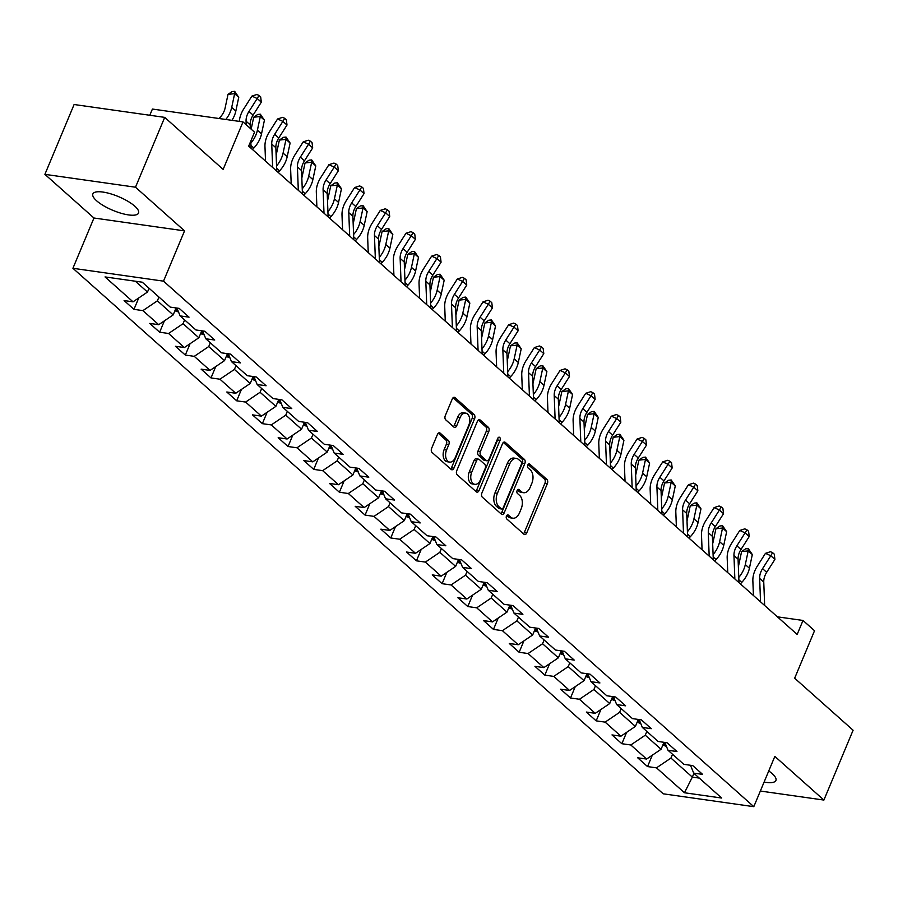 <?xml version="1.0" encoding="UTF-8"?>
<svg xmlns="http://www.w3.org/2000/svg" width="898" height="898" viewBox="0 0 898 898"><rect width="100%" height="100%" fill="white"/><g stroke="black" fill="none" stroke-linecap="round" stroke-linejoin="round"><path stroke-width="1.35" d="M506.461 516.047A2.178 1.369 98.1 0 0 506.798 518.965L523.961 534.254A3.109 1.953 98.1 0 0 524.668 534.591A3.109 1.953 98.1 0 0 526.722 532.952L547.365 483.595A3.109 1.953 98.1 0 0 546.893 479.42L529.73 464.131A2.178 1.369 98.1 0 0 529.236 463.896A2.178 1.369 98.1 0 0 527.799 465.052A2.178 1.369 98.1 0 0 528.125 467.97L530.348 469.957A9.968 6.241 98.1 0 1 531.841 483.326L530.123 487.446A9.968 6.241 98.1 0 1 523.556 492.71A9.968 6.241 98.1 0 1 521.289 491.61L519.066 489.635A2.178 1.369 98.1 0 0 518.573 489.399A2.178 1.369 98.1 0 0 517.125 490.544A2.178 1.369 98.1 0 0 517.461 493.473L519.684 495.449A9.968 6.241 98.1 0 1 521.177 508.829L519.459 512.938A9.968 6.241 98.1 0 1 512.893 518.202A9.968 6.241 98.1 0 1 510.614 517.113L508.403 515.126A2.178 1.369 98.1 0 0 507.898 514.891A2.178 1.369 98.1 0 0 506.461 516.047M96.614 200.782A24.751 7.409 -157.3 0 0 121.039 213.241A24.751 7.409 -157.3 0 0 138.55 213.039A24.751 7.409 -157.3 0 0 134.812 206.203A24.751 7.409 -157.3 0 0 110.387 193.732A24.751 7.409 -157.3 0 0 92.876 193.934A24.751 7.409 -157.3 0 0 96.614 200.782M764.108 782.046A24.751 7.409 -157.3 0 0 775.917 780.463A24.751 7.409 -157.3 0 0 772.179 773.627A24.751 7.409 -157.3 0 0 768.744 770.955M440.188 433.15A3.109 1.953 98.1 0 0 439.481 432.802A3.109 1.953 98.1 0 0 437.427 434.452L431.635 448.293A3.109 1.953 98.1 0 0 432.106 452.48L451.166 469.452A3.109 1.953 98.1 0 0 451.874 469.789A3.109 1.953 98.1 0 0 453.928 468.15L474.582 418.794A3.109 1.953 98.1 0 0 474.11 414.618L455.039 397.646A3.109 1.953 98.1 0 0 454.332 397.298A3.109 1.953 98.1 0 0 452.278 398.948L445.285 415.673A3.109 1.953 98.1 0 0 445.756 419.849L453.917 427.111A3.109 1.953 98.1 0 0 454.624 427.459A3.109 1.953 98.1 0 0 456.678 425.809L460.146 417.514A8.329 5.22 98.1 0 1 465.635 413.114A8.329 5.22 98.1 0 1 468.79 425.214L455.196 457.699A8.329 5.22 98.1 0 1 449.707 462.1A8.329 5.22 98.1 0 1 446.553 450.01L448.82 444.589A3.109 1.953 98.1 0 0 448.349 440.413L440.188 433.15L438.707 432.937M760.348 791.037L823.893 800.062L853.1 730.231L794.663 678.215L814.531 630.722L803.003 620.462L797.166 634.437L248.69 146.138L254.527 132.174L243.01 121.915L152.413 109.051L149.809 115.258M135.497 187.211L44.9 174.347L93.953 218.012L184.55 230.876L135.497 187.211L164.704 117.38L223.142 169.396L243.01 121.915M184.55 230.876L163.515 281.153L753.804 806.673L663.207 793.81L72.918 268.289L163.515 281.153M823.893 800.062L774.839 756.397L753.804 806.673M481.889 493.036A3.109 1.953 98.1 0 0 482.349 497.211L501.421 514.184A3.109 1.953 98.1 0 0 502.128 514.532A3.109 1.953 98.1 0 0 504.182 512.881L524.825 463.536A3.109 1.953 98.1 0 0 524.353 459.349L505.293 442.377A3.109 1.953 98.1 0 0 504.586 442.041A3.109 1.953 98.1 0 0 502.532 443.679L481.889 493.036M476.299 491.823L457.228 474.84A3.109 1.953 98.1 0 1 456.756 470.664L477.399 421.319A3.109 1.953 98.1 0 1 479.453 419.669A3.109 1.953 98.1 0 1 480.172 420.006L488.321 427.28A3.109 1.953 98.1 0 1 488.793 431.455L480.419 451.469A3.109 1.953 98.1 0 0 480.89 455.645L486.301 460.472A3.109 1.953 98.1 0 0 487.008 460.809A3.109 1.953 98.1 0 0 489.062 459.17L497.784 438.325A2.178 1.369 98.1 0 1 499.221 437.18A2.178 1.369 98.1 0 1 500.04 440.346L479.061 490.51A3.109 1.953 98.1 0 1 477.006 492.16A3.109 1.953 98.1 0 1 476.299 491.823M44.9 174.347L74.107 104.516L164.704 117.38M133.97 309.35L142.905 310.618L158.71 324.694L149.764 323.426L159.642 332.215L168.577 333.484L184.382 347.548L175.447 346.28L185.325 355.069L194.26 356.349L210.065 370.414L201.13 369.145L211.008 377.935L219.943 379.203L235.747 393.268L226.801 391.999L236.679 400.8L245.614 402.068L261.419 416.133L252.484 414.865L262.362 423.654L271.297 424.922L287.102 438.999L278.167 437.73L288.045 446.519L296.98 447.788L312.785 461.853L303.838 460.584L313.716 469.385L322.651 470.653L338.456 484.718L329.521 483.45L339.399 492.239L348.334 493.507L364.139 507.583L355.204 506.315L365.082 515.104L374.017 516.372L389.822 530.437L380.875 529.169L390.753 537.969L399.689 539.238L415.493 553.303L406.558 552.034L416.436 560.823L425.371 562.092L441.176 576.168L432.241 574.888L442.108 583.689L451.054 584.957L466.848 599.022L457.913 597.754L467.791 606.543L476.726 607.823L492.531 621.887L483.595 620.619L493.473 629.408L502.409 630.677L518.213 644.742L509.278 643.473L519.145 652.274L528.091 653.542L543.885 667.607L534.95 666.338L544.828 675.128L553.763 676.396L569.568 690.472L560.633 689.204L570.511 697.993L579.446 699.261L595.251 713.326L586.315 712.058L596.182 720.858L605.129 722.127L620.922 736.192L611.987 734.923L621.865 743.712L630.8 744.981L646.605 759.057L637.67 757.789L647.548 766.578L656.483 767.846L684.467 792.754L721.689 798.041L693.705 773.133L702.64 774.402L692.762 765.601L683.827 764.333L668.022 750.268L676.957 751.536L667.079 742.747L658.144 741.479L642.339 727.402L651.275 728.682L641.408 719.882L632.461 718.613L616.668 704.548L625.603 705.817L615.725 697.028L606.79 695.759L590.985 681.683L599.92 682.951L590.042 674.162L581.107 672.894L565.302 658.829L574.237 660.097L564.371 651.297L555.424 650.029L539.631 635.964L548.566 637.232L538.688 628.443L529.753 627.174L513.948 613.098L522.883 614.367L513.005 605.578L504.07 604.309L488.265 590.244L497.211 591.513L487.333 582.712L478.387 581.444L462.593 567.379L471.529 568.647L461.651 559.858L452.715 558.59L436.911 544.514L445.846 545.782L435.968 536.993L427.033 535.724L411.228 521.659L420.174 522.928L410.296 514.127L401.35 512.859L385.556 498.794L394.491 500.063L384.613 491.273L375.678 490.005L359.874 475.929L368.809 477.208L358.931 468.408L349.996 467.14L334.191 453.075L343.137 454.343L333.259 445.554L324.324 444.286L308.519 430.209L317.454 431.478L307.576 422.689L298.641 421.42L282.836 407.355L291.771 408.624L281.893 399.823L272.958 398.555L257.154 384.49L266.1 385.758L256.222 376.969L247.287 375.701L231.482 361.625L240.417 362.893L230.539 354.104L221.604 352.835L205.799 338.771L214.734 340.039L204.856 331.239L195.921 329.97L180.116 315.905L189.063 317.174L179.185 308.384L170.25 307.116L142.266 282.197L105.044 276.921L133.027 301.829L124.092 300.561L133.97 309.35L138.73 297.979M176.087 307.947L173.179 314.906L157.374 300.841L158.957 297.058M157.374 300.841L142.905 310.618M173.179 314.906L158.71 324.694M180.116 315.905L176.928 308.059M201.769 330.801L198.851 337.771L183.046 323.695L184.629 319.924M183.046 323.695L168.577 333.484M198.851 337.771L184.382 347.548M205.799 338.771L202.6 330.924M227.441 353.666L224.534 360.626L208.729 346.561L210.312 342.778M208.729 346.561L194.26 356.349M224.534 360.626L210.065 370.414M231.482 361.625L228.283 353.778M253.124 376.531L250.205 383.491L234.412 369.426L235.994 365.643M234.412 369.426L219.943 379.203M250.205 383.491L235.747 393.268M257.154 384.49L253.966 376.644M278.807 399.386L275.888 406.356L260.083 392.28L261.666 388.508M260.083 392.28L245.614 402.068M275.888 406.356L261.419 416.133M282.836 407.355L279.637 399.509M304.478 422.251L301.571 429.21L285.766 415.145L287.349 411.363M285.766 415.145L271.297 424.922M301.571 429.21L287.102 438.999M308.519 430.209L305.32 422.363M330.161 445.105L327.242 452.076L311.449 438.011L313.032 434.228M311.449 438.011L296.98 447.788M327.242 452.076L312.785 461.853M334.191 453.075L331.003 445.228M355.844 467.97L352.925 474.941L337.12 460.865L338.703 457.093M337.12 460.865L322.651 470.653M352.925 474.941L338.456 484.718M359.874 475.929L356.674 468.094M381.515 490.836L378.608 497.795L362.803 483.73L364.386 479.947M362.803 483.73L348.334 493.507M378.608 497.795L364.139 507.583M385.556 498.794L382.357 490.948M407.198 513.69L404.28 520.66L388.486 506.595L390.058 502.813M388.486 506.595L374.017 516.372M404.28 520.66L389.822 530.437M411.228 521.659L408.04 513.813M432.881 536.555L429.962 543.514L414.158 529.45L415.74 525.667M414.158 529.45L399.689 539.238M429.962 543.514L415.493 553.303M436.911 544.514L433.712 536.678M458.552 559.42L455.645 566.38L439.84 552.315L441.423 548.532M439.84 552.315L425.371 562.092M455.645 566.38L441.176 576.168M462.593 567.379L459.394 559.533M484.235 582.274L481.317 589.245L465.523 575.169L467.095 571.397M465.523 575.169L451.054 584.957M481.317 589.245L466.848 599.022M488.265 590.244L485.066 582.398M509.918 605.14L507 612.099L491.195 598.034L492.778 594.251M491.195 598.034L476.726 607.823M507 612.099L492.531 621.887M513.948 613.098L510.749 605.252M535.59 627.994L532.682 634.965L516.878 620.9L518.46 617.117M516.878 620.9L502.409 630.677M532.682 634.965L518.213 644.742M539.631 635.964L536.432 628.117M561.272 650.859L558.354 657.83L542.56 643.754L544.132 639.982M542.56 643.754L528.091 653.542M558.354 657.83L543.885 667.607M565.302 658.829L562.103 650.983M586.955 673.725L584.037 680.684L568.232 666.619L569.815 662.836M568.232 666.619L553.763 676.396M584.037 680.684L569.568 690.472M590.985 681.683L587.786 673.837M612.627 696.579L609.72 703.549L593.915 689.484L595.497 685.702M593.915 689.484L579.446 699.261M609.72 703.549L595.251 713.326M616.668 704.548L613.469 696.702M638.31 719.444L635.391 726.415L619.598 712.339L621.169 708.567M619.598 712.339L605.129 722.127M635.391 726.415L620.922 736.192M642.339 727.402L639.14 719.567M663.992 742.309L661.074 749.269L645.269 735.204L646.852 731.421M645.269 735.204L630.8 744.981M661.074 749.269L646.605 759.057M668.022 750.268L664.823 742.422M693.93 773.335L692.347 777.118L670.952 758.069L672.535 754.286M670.952 758.069L656.483 767.846M699.284 778.095L692.347 777.118L684.467 792.754M693.705 773.133L690.506 765.287M93.953 218.012L72.918 268.289M803.003 620.462L777.387 616.825M135.329 281.22L147.497 292.041L149.079 288.269M147.497 292.041L133.027 301.829M652.307 755.196L647.548 766.578M626.624 732.341L621.865 743.712M600.942 709.476L596.182 720.858M575.27 686.622L570.511 697.993M549.587 663.757L544.828 675.128M523.904 640.891L519.145 652.274M498.233 618.037L493.473 629.408M472.55 595.172L467.791 606.543M446.867 572.307L442.108 583.689M421.196 549.453L416.436 560.823M395.513 526.587L390.753 537.969M369.83 503.722L365.082 515.104M344.159 480.868L339.399 492.239M318.476 458.002L313.716 469.385M292.804 435.148L288.045 446.519M267.121 412.283L262.362 423.654M241.439 389.418L236.679 400.8M215.767 366.564L211.008 377.935M190.084 343.698L185.325 355.069M164.401 320.833L159.642 332.215M506.764 515.508L508.167 516.765A9.968 6.241 98.1 0 0 510.434 517.854L512.893 518.202M523.556 492.71L521.109 492.362A9.968 6.241 98.1 0 1 518.842 491.262L517.428 490.005M523.455 533.805A3.109 1.953 98.1 0 0 524.275 532.604L544.918 483.247A3.109 1.953 98.1 0 0 544.446 479.072L528.091 464.513M500.916 513.735A3.109 1.953 98.1 0 0 501.735 512.534L522.378 463.188A3.109 1.953 98.1 0 0 521.906 459.001L503.351 442.478M501.252 508.762A2.178 1.369 98.1 0 0 501.746 509.009A2.178 1.369 98.1 0 0 503.183 507.853L521.3 464.535A2.178 1.369 98.1 0 0 520.975 461.606L518.629 459.518A9.968 6.241 98.1 0 0 516.361 458.429A9.968 6.241 98.1 0 0 509.795 463.694L497.402 493.305A9.968 6.241 98.1 0 0 498.906 506.685L501.252 508.762L498.794 508.414A2.178 1.369 98.1 0 0 499.299 508.661L501.746 509.009M516.361 458.429L513.914 458.081A9.968 6.241 98.1 0 0 507.348 463.346L509.795 463.694M498.794 508.414L496.459 506.337A9.968 6.241 98.1 0 1 494.955 492.957L507.348 463.346M478.219 420.107L485.874 426.932L488.321 427.28M487.008 460.809L484.561 460.461A3.109 1.953 98.1 0 1 483.854 460.124L478.443 455.297A3.109 1.953 98.1 0 1 477.972 451.122L486.346 431.107A3.109 1.953 98.1 0 0 485.874 426.932M475.794 491.374A3.109 1.953 98.1 0 0 476.614 490.162L497.593 439.998A2.178 1.369 98.1 0 0 497.818 438.246M471.731 472.236A8.329 5.22 98.1 0 0 474.885 484.336A8.329 5.22 98.1 0 0 480.385 479.936L485.167 468.487A3.109 1.953 98.1 0 0 484.696 464.311L479.285 459.484A3.109 1.953 98.1 0 0 478.578 459.147A3.109 1.953 98.1 0 0 476.524 460.786L471.731 472.236L469.284 471.888A8.329 5.22 98.1 0 0 472.438 483.988L474.885 484.336M478.578 459.147L476.131 458.799A3.109 1.953 98.1 0 0 474.077 460.438L476.524 460.786M469.284 471.888L474.077 460.438M449.707 462.1L447.26 461.752A8.329 5.22 98.1 0 1 444.106 449.662L446.373 444.241A3.109 1.953 98.1 0 0 445.902 440.065L438.246 433.251M465.635 413.114L463.188 412.766A8.329 5.22 98.1 0 0 457.699 417.166L460.146 417.514M453.411 426.662A3.109 1.953 98.1 0 0 454.231 425.461L457.699 417.166M450.673 469.003A3.109 1.953 98.1 0 0 451.481 467.802L472.124 418.446A3.109 1.953 98.1 0 0 471.663 414.27L453.097 397.747M662.803 745.149L666.417 746.35M663.6 743.23L665.295 743.578M738.358 566.559A15.872 11.416 -48.3 0 0 738.684 565.28L741.591 551.585L745.587 548.835L748.236 548.555L752.322 554.549L749.415 568.243A23.797 17.129 131.7 0 1 741.77 582.387L740.367 583.868M752.322 554.549L748.214 550.889L745.306 564.573A23.797 17.129 131.7 0 1 738.773 577.459M748.236 548.555L748.214 550.889L741.591 551.585M760.539 601.828L759.641 578.413A15.872 11.416 131.7 0 1 762.559 568.67L770.787 555.739L765.466 553.336L757.239 566.268A23.797 17.129 -48.3 0 0 752.861 580.883L753.422 595.497M764.658 605.488L763.76 582.072A15.872 11.416 131.7 0 1 766.668 572.329L774.907 559.398L770.787 555.739L772.617 552.674L774.256 554.145L774.907 559.398M765.466 553.336L770.484 551.72L772.617 552.674M637.12 722.284L640.745 723.485M637.917 720.364L639.612 720.724M712.675 543.694A15.872 11.416 -48.3 0 0 713.001 542.414L715.919 528.731L719.904 525.981L722.553 525.7L726.65 531.683L723.743 545.378A23.797 17.129 131.7 0 1 716.088 559.521L714.685 561.014M726.65 531.683L722.531 528.024L719.624 541.719A23.797 17.129 131.7 0 1 713.102 554.594M722.553 525.7L722.531 528.024L715.919 528.731M611.437 699.43L615.063 700.62M612.245 697.51L613.94 697.858M687.004 520.84A15.872 11.416 -48.3 0 0 687.329 519.56L690.236 505.866L694.233 503.116L696.87 502.835L700.968 508.829L698.06 522.513A23.797 17.129 131.7 0 1 690.405 536.656L689.013 538.149M700.968 508.829L696.848 505.159L693.941 518.853A23.797 17.129 131.7 0 1 687.419 531.728M696.87 502.835L696.848 505.159L690.236 505.866M734.856 578.963L733.958 555.548A15.872 11.416 131.7 0 1 736.876 545.804L745.104 532.873L739.784 530.471L731.556 543.413A23.797 17.129 -48.3 0 0 727.189 558.017L727.75 572.632M738.975 582.634L738.077 559.207A15.872 11.416 131.7 0 1 740.996 549.475L749.224 536.533L745.104 532.873L746.934 529.809L748.584 531.279L749.224 536.533M739.784 530.471L744.801 528.855L746.934 529.809M709.184 556.109L708.286 532.682A15.872 11.416 131.7 0 1 711.205 522.95L719.433 510.008L714.112 507.617L705.884 520.548A23.797 17.129 -48.3 0 0 701.506 535.152L702.068 549.767M713.293 559.768L712.395 536.353A15.872 11.416 131.7 0 1 715.313 526.61L723.541 513.678L719.433 510.008L721.251 506.955L722.901 508.414L723.541 513.678M714.112 507.617L719.13 505.989L721.251 506.955M585.765 676.564L589.391 677.765M586.562 674.645L588.257 674.993M661.321 497.975A15.872 11.416 -48.3 0 0 661.646 496.695L664.554 483.012L668.55 480.25L671.199 479.97L675.285 485.964L672.378 499.658A23.797 17.129 131.7 0 1 664.733 513.802L663.33 515.284M675.285 485.964L671.176 482.305L668.269 495.988A23.797 17.129 131.7 0 1 661.736 508.874M671.199 479.97L671.176 482.305L664.554 483.012M560.083 653.699L563.708 654.9M560.88 651.791L562.575 652.139M635.638 475.109A15.872 11.416 -48.3 0 0 635.964 473.841L638.882 460.146L642.867 457.396L645.516 457.116L649.613 463.11L646.706 476.793A23.797 17.129 131.7 0 1 639.05 490.937L637.659 492.43M649.613 463.11L645.494 459.439L642.586 473.134A23.797 17.129 131.7 0 1 636.065 486.009M645.516 457.116L645.494 459.439L638.882 460.146M534.4 630.845L538.025 632.035M535.208 628.926L536.903 629.274M609.966 452.255A15.872 11.416 -48.3 0 0 610.292 450.976L613.199 437.281L617.195 434.531L619.845 434.25L623.93 440.245L621.023 453.939A23.797 17.129 131.7 0 1 613.368 468.071L611.976 469.564M623.93 440.245L619.811 436.585L616.904 450.268A23.797 17.129 131.7 0 1 610.382 463.155M619.845 434.25L619.811 436.585L613.199 437.281M683.501 533.244L682.603 509.828A15.872 11.416 131.7 0 1 685.522 500.085L693.75 487.154L688.429 484.752L680.201 497.683A23.797 17.129 -48.3 0 0 675.824 512.298L676.385 526.913M687.621 536.914L686.723 513.488A15.872 11.416 131.7 0 1 689.642 503.756L697.869 490.813L693.75 487.154L695.58 484.089L697.218 485.56L697.869 490.813M688.429 484.752L693.447 483.135L695.58 484.089M657.819 510.39L656.921 486.963A15.872 11.416 131.7 0 1 659.839 477.231L668.067 464.288L662.746 461.886L654.519 474.829A23.797 17.129 -48.3 0 0 650.152 489.432L650.713 504.047M661.938 514.049L661.04 490.622A15.872 11.416 131.7 0 1 663.959 480.89L672.187 467.959L668.067 464.288L669.897 461.235L671.547 462.695L672.187 467.959M662.746 461.886L667.764 460.27L669.897 461.235M632.147 487.524L631.249 464.098A15.872 11.416 131.7 0 1 634.168 454.366L642.396 441.434L637.075 439.032L628.847 451.963A23.797 17.129 -48.3 0 0 624.469 466.578L625.03 481.193M636.255 491.184L635.357 467.768A15.872 11.416 131.7 0 1 638.276 458.025L646.504 445.094L642.396 441.434L644.214 438.37L645.864 439.829L646.504 445.094M637.075 439.032L642.092 437.405L644.214 438.37M606.464 464.659L605.566 441.244A15.872 11.416 131.7 0 1 608.485 431.5L616.713 418.569L611.392 416.167L603.164 429.109A23.797 17.129 -48.3 0 0 598.786 443.713L599.348 458.328M610.584 468.329L609.686 444.903A15.872 11.416 131.7 0 1 612.604 435.171L620.832 422.228L616.713 418.569L618.542 415.505L620.181 416.975L620.832 422.228M611.392 416.167L616.41 414.55L618.542 415.505M580.793 441.805L579.884 418.378A15.872 11.416 131.7 0 1 582.802 408.646L591.03 395.704L585.709 393.313L577.481 406.244A23.797 17.129 -48.3 0 0 573.115 420.848L573.676 435.463M584.901 445.464L584.003 422.049A15.872 11.416 131.7 0 1 586.922 412.305L595.15 399.374L591.03 395.704L592.86 392.651L594.51 394.11L595.15 399.374M585.709 393.313L590.738 391.685L592.86 392.651M555.11 418.939L554.212 395.524A15.872 11.416 131.7 0 1 557.13 385.781L565.358 372.85L560.038 370.447L551.81 383.379A23.797 17.129 -48.3 0 0 547.432 397.994L547.993 412.609M559.218 422.599L558.32 399.183A15.872 11.416 131.7 0 1 561.239 389.44L569.467 376.509L565.358 372.85L567.177 369.785L568.827 371.256L569.467 376.509M560.038 370.447L565.055 368.831L567.177 369.785M529.427 396.074L528.529 372.659A15.872 11.416 131.7 0 1 531.448 362.915L539.676 349.984L534.355 347.582L526.127 360.525A23.797 17.129 -48.3 0 0 521.749 375.128L522.31 389.743M533.547 399.745L532.649 376.318A15.872 11.416 131.7 0 1 535.567 366.586L543.795 353.644L539.676 349.984L541.505 346.92L543.144 348.39L543.795 353.644M534.355 347.582L539.372 345.966L541.505 346.92M503.756 373.22L502.846 349.793A15.872 11.416 131.7 0 1 505.765 340.061L513.993 327.119L508.672 324.728L500.444 337.659A23.797 17.129 -48.3 0 0 496.078 352.263L496.639 366.878M507.864 376.879L506.966 353.464A15.872 11.416 131.7 0 1 509.884 343.721L518.112 330.79L513.993 327.119L515.822 324.066L517.472 325.525L518.112 330.79M508.672 324.728L513.701 323.1L515.822 324.066M478.073 350.355L477.175 326.939A15.872 11.416 131.7 0 1 480.093 317.196L488.321 304.265L483.001 301.863L474.773 314.794A23.797 17.129 -48.3 0 0 470.395 329.409L470.956 344.024M482.192 354.014L481.283 330.599A15.872 11.416 131.7 0 1 484.202 320.855L492.43 307.924L488.321 304.265L490.14 301.2L491.79 302.671L492.43 307.924M483.001 301.863L488.018 300.246L490.14 301.2M452.39 327.489L451.492 304.074A15.872 11.416 131.7 0 1 454.41 294.331L462.638 281.4L457.318 278.997L449.09 291.94A23.797 17.129 -48.3 0 0 444.712 306.544L445.273 321.158M456.51 331.16L455.612 307.733A15.872 11.416 131.7 0 1 458.53 298.001L466.758 285.07L462.638 281.4L464.468 278.335L466.107 279.806L466.758 285.07M457.318 278.997L462.335 277.381L464.468 278.335M426.718 304.635L425.809 281.209A15.872 11.416 131.7 0 1 428.728 271.477L436.956 258.534L431.635 256.143L423.407 269.074A23.797 17.129 -48.3 0 0 419.04 283.678L419.602 298.293M430.827 308.295L429.929 284.879A15.872 11.416 131.7 0 1 432.847 275.136L441.075 262.205L436.956 258.534L438.785 255.481L440.435 256.94L441.075 262.205M431.635 256.143L436.664 254.516L438.785 255.481M401.036 281.77L400.138 258.355A15.872 11.416 131.7 0 1 403.056 248.611L411.284 235.68L405.963 233.278L397.735 246.209A23.797 17.129 -48.3 0 0 393.358 260.824L393.919 275.439M405.155 285.441L404.246 262.014A15.872 11.416 131.7 0 1 407.164 252.282L415.392 239.339L411.284 235.68L413.102 232.616L414.753 234.086L415.392 239.339M405.963 233.278L410.981 231.662L413.102 232.616M375.353 258.916L374.455 235.489A15.872 11.416 131.7 0 1 377.373 225.757L385.601 212.815L380.281 210.413L372.053 223.355A23.797 17.129 -48.3 0 0 367.675 237.959L368.236 252.574M379.472 262.575L378.574 239.149A15.872 11.416 131.7 0 1 381.493 229.417L389.721 216.485L385.601 212.815L387.431 209.762L389.07 211.221L389.721 216.485M380.281 210.413L385.298 208.796L387.431 209.762M349.681 236.051L348.783 212.624A15.872 11.416 131.7 0 1 351.69 202.892L359.918 189.961L354.609 187.559L346.381 200.49A23.797 17.129 -48.3 0 0 342.003 215.105L342.565 229.72M353.79 239.71L352.892 216.295A15.872 11.416 131.7 0 1 355.81 206.551L364.038 193.62L359.918 189.961L361.748 186.896L363.398 188.356L364.038 193.62M354.609 187.559L359.627 185.931L361.748 186.896M323.998 213.185L323.1 189.77A15.872 11.416 131.7 0 1 326.019 180.027L334.247 167.095L328.926 164.693L320.698 177.636A23.797 17.129 -48.3 0 0 316.321 192.239L316.882 206.854M328.118 216.856L327.209 193.429A15.872 11.416 131.7 0 1 330.127 183.697L338.355 170.755L334.247 167.095L336.077 164.031L337.715 165.501L338.355 170.755M328.926 164.693L333.944 163.077L336.077 164.031M298.316 190.331L297.418 166.905A15.872 11.416 131.7 0 1 300.336 157.172L308.564 144.23L303.243 141.839L295.015 154.77A23.797 17.129 -48.3 0 0 290.638 169.374L291.199 183.989M302.435 193.99L301.537 170.575A15.872 11.416 131.7 0 1 304.456 160.832L312.684 147.901L308.564 144.23L310.394 141.177L312.044 142.636L312.684 147.901M303.243 141.839L308.261 140.211L310.394 141.177M272.644 167.466L271.746 144.05A15.872 11.416 131.7 0 1 274.653 134.307L282.881 121.376L277.572 118.974L269.344 131.905A23.797 17.129 -48.3 0 0 264.966 146.52L265.527 161.135M276.752 171.125L275.854 147.71A15.872 11.416 131.7 0 1 278.773 137.966L287.001 125.035L282.881 121.376L284.711 118.312L286.361 119.782L287.001 125.035M277.572 118.974L282.589 117.357L284.711 118.312M508.728 607.98L512.354 609.181M509.525 606.06L511.22 606.408M584.284 429.39A15.872 11.416 -48.3 0 0 584.609 428.11L587.516 414.427L591.513 411.666L594.162 411.385L598.248 417.379L595.34 431.074A23.797 17.129 131.7 0 1 587.696 445.217L586.293 446.699M598.248 417.379L594.139 413.72L591.232 427.414A23.797 17.129 131.7 0 1 584.699 440.289M594.162 411.385L594.139 413.72L587.516 414.427M483.045 585.126L486.671 586.315M483.842 583.206L485.537 583.554M558.612 406.536A15.872 11.416 -48.3 0 0 558.926 405.256L561.845 391.562L565.83 388.812L568.479 388.531L572.576 394.525L569.669 408.208A23.797 17.129 131.7 0 1 562.013 422.352L560.621 423.845M572.576 394.525L568.456 390.855L565.549 404.549A23.797 17.129 131.7 0 1 559.027 417.424M568.479 388.531L568.456 390.855L561.845 391.562M457.363 562.26L460.988 563.461M458.171 560.341L459.866 560.689M532.929 383.671A15.872 11.416 -48.3 0 0 533.255 382.391L536.162 368.696L540.158 365.946L542.807 365.666L546.893 371.66L543.986 385.354A23.797 17.129 131.7 0 1 536.331 399.498L534.939 400.979M546.893 371.66L542.785 368L539.866 381.684A23.797 17.129 131.7 0 1 533.345 394.57M542.807 365.666L542.785 368L536.162 368.696M431.691 539.395L435.317 540.596M432.488 537.475L434.183 537.835M507.247 360.805A15.872 11.416 -48.3 0 0 507.572 359.526L510.479 345.842L514.475 343.092L517.125 342.8L521.21 348.794L518.303 362.489A23.797 17.129 131.7 0 1 510.659 376.632L509.256 378.125M521.21 348.794L517.102 345.135L514.195 358.83A23.797 17.129 131.7 0 1 507.662 371.705M517.125 342.8L517.102 345.135L510.479 345.842M406.008 516.541L409.634 517.731M406.805 514.621L408.511 514.969M481.575 337.951A15.872 11.416 -48.3 0 0 481.9 336.671L484.808 322.977L488.793 320.227L491.442 319.946L495.539 325.94L492.632 339.624A23.797 17.129 131.7 0 1 484.976 353.767L483.584 355.26M495.539 325.94L491.419 322.27L488.512 335.964A23.797 17.129 131.7 0 1 481.99 348.839M491.442 319.946L491.419 322.27L484.808 322.977M380.325 493.676L383.951 494.877M381.134 491.756L382.829 492.104M455.892 315.086A15.872 11.416 -48.3 0 0 456.218 313.806L459.125 300.112L463.121 297.361L465.77 297.081L469.856 303.075L466.949 316.769A23.797 17.129 131.7 0 1 459.293 330.913L457.901 332.395M469.856 303.075L465.748 299.416L462.829 313.099A23.797 17.129 131.7 0 1 456.307 325.985M465.77 297.081L465.748 299.416L459.125 300.112M354.654 470.81L358.28 472.011M355.451 468.902L357.146 469.25M430.209 292.22A15.872 11.416 -48.3 0 0 430.535 290.941L433.442 277.257L437.438 274.507L440.087 274.227L444.184 280.221L441.266 293.904A23.797 17.129 131.7 0 1 433.622 308.048L432.219 309.541M444.184 280.221L440.065 276.55L437.158 290.245A23.797 17.129 131.7 0 1 430.625 303.12M440.087 274.227L440.065 276.55L433.442 277.257M328.971 447.956L332.597 449.146M329.779 446.037L331.474 446.385M404.538 269.366A15.872 11.416 -48.3 0 0 404.863 268.087L407.771 254.392L411.755 251.642L414.405 251.361L418.502 257.356L415.594 271.039A23.797 17.129 131.7 0 1 407.939 285.182L406.547 286.675M418.502 257.356L414.382 253.685L411.475 267.38A23.797 17.129 131.7 0 1 404.953 280.255M414.405 251.361L414.382 253.685L407.771 254.392M303.288 425.091L306.914 426.292M304.096 423.171L305.791 423.519M378.855 246.501A15.872 11.416 -48.3 0 0 379.181 245.221L382.088 231.538L386.084 228.777L388.733 228.496L392.819 234.49L389.912 248.185A23.797 17.129 131.7 0 1 382.256 262.328L380.864 263.81M392.819 234.49L388.711 230.831L385.792 244.514A23.797 17.129 131.7 0 1 379.27 257.4M388.733 228.496L388.711 230.831L382.088 231.538M277.617 402.225L281.242 403.426M278.414 400.317L280.109 400.665M353.172 223.636A15.872 11.416 -48.3 0 0 353.498 222.367L356.405 208.673L360.401 205.923L363.05 205.642L367.147 211.636L364.229 225.319A23.797 17.129 131.7 0 1 356.585 239.463L355.181 240.956M367.147 211.636L363.028 207.966L360.12 221.66A23.797 17.129 131.7 0 1 353.599 234.535M363.05 205.642L363.028 207.966L356.405 208.673M251.934 379.371L255.56 380.561M252.742 377.452L254.437 377.8M327.501 200.782A15.872 11.416 -48.3 0 0 327.826 199.502L330.733 185.807L334.73 183.057L337.367 182.777L341.464 188.771L338.557 202.465A23.797 17.129 131.7 0 1 330.902 216.609L329.51 218.091M341.464 188.771L337.345 185.111L334.438 198.795A23.797 17.129 131.7 0 1 327.916 211.681M337.367 182.777L337.345 185.111L330.733 185.807M226.251 356.506L229.877 357.707M227.059 354.587L228.754 354.946M301.818 177.916A15.872 11.416 -48.3 0 0 302.143 176.637L305.051 162.953L309.047 160.192L311.696 159.911L315.782 165.906L312.874 179.6A23.797 17.129 131.7 0 1 305.219 193.744L303.827 195.225M315.782 165.906L311.673 162.246L308.755 175.941A23.797 17.129 131.7 0 1 302.233 188.816M311.696 159.911L311.673 162.246L305.051 162.953M200.58 333.652L204.205 334.842M201.377 331.732L203.071 332.08M276.135 155.062A15.872 11.416 -48.3 0 0 276.461 153.782L279.368 140.088L283.364 137.338L286.013 137.057L290.11 143.051L287.192 156.735A23.797 17.129 131.7 0 1 279.547 170.878L278.144 172.371M290.11 143.051L285.991 139.381L283.083 153.075A23.797 17.129 131.7 0 1 276.562 165.95M286.013 137.057L285.991 139.381L279.368 140.088M174.897 310.787L178.522 311.988M175.705 308.867L177.4 309.215M251.159 129.166L253.696 117.223L257.692 114.473L260.33 114.192L264.427 120.186L261.52 133.881A23.797 17.129 131.7 0 1 253.865 148.024L252.473 149.506M264.427 120.186L260.308 116.527L257.4 130.21A23.797 17.129 131.7 0 1 250.879 143.096M260.33 114.192L260.308 116.527L253.696 117.223M219.045 118.514L220.01 117.481A15.872 11.416 -48.3 0 0 225.106 108.052L228.013 94.369L232.01 91.618L234.659 91.327L238.745 97.321L235.837 111.015A23.797 17.129 131.7 0 1 231.931 120.343M238.745 97.321L234.636 93.661L231.718 107.356A23.797 17.129 131.7 0 1 225.825 119.479M234.659 91.327L234.636 93.661L228.013 94.369M246.198 124.755L246.063 121.185A15.872 11.416 131.7 0 1 248.982 111.442L257.21 98.511L251.889 96.108L243.661 109.051A23.797 17.129 -48.3 0 0 239.328 121.398M250.318 128.425L250.183 124.844A15.872 11.416 131.7 0 1 253.09 115.112L261.318 102.17L257.21 98.511L259.039 95.446L260.678 96.917L261.318 102.17M251.889 96.108L256.907 94.492L259.039 95.446M251.081 148.271L250.8 141.087M508.167 516.765L510.614 517.113M518.023 489.489L519.066 489.635M518.842 491.262L521.289 491.61M528.686 463.985L529.73 464.131M544.446 479.072L546.893 479.42M544.918 483.247L547.365 483.595M524.275 532.604L526.722 532.952M507.359 514.981L508.403 515.126M503.812 442.164L505.293 442.377M521.906 459.001L524.353 459.349M522.378 463.188L524.825 463.536M501.735 512.534L504.182 512.881M494.955 492.957L497.402 493.305M496.459 506.337L498.906 506.685M478.679 419.804L480.172 420.006M486.346 431.107L488.793 431.455M477.972 451.122L480.419 451.469M478.443 455.297L480.89 455.645M483.854 460.124L486.301 460.472M497.593 439.998L500.04 440.346M476.614 490.162L479.061 490.51M445.902 440.065L448.349 440.413M446.373 444.241L448.82 444.589M444.106 449.662L446.553 450.01M454.231 425.461L456.678 425.809M453.557 397.432L455.039 397.646M471.663 414.27L474.11 414.618M472.124 418.446L474.582 418.794M451.481 467.802L453.928 468.15M663.431 743.645L666.395 746.294M749.415 568.243L745.306 564.573M741.77 582.387L738.863 579.805M759.641 578.413L763.76 582.072M762.559 568.67L766.668 572.329M637.748 720.78L640.723 723.429M723.743 545.378L719.624 541.719M716.088 559.521L713.192 556.94M612.066 697.926L615.04 700.563M698.06 522.513L693.941 518.853M690.405 536.656L687.509 534.086M733.958 555.548L738.077 559.207M736.876 545.804L740.996 549.475M708.286 532.682L712.395 536.353M711.205 522.95L715.313 526.61M586.394 675.06L589.369 677.709M672.378 499.658L668.269 495.988M664.733 513.802L661.826 511.22M560.711 652.195L563.686 654.844M646.706 476.793L642.586 473.134M639.05 490.937L636.154 488.355M535.028 629.341L538.003 631.99M621.023 453.939L616.904 450.268M613.368 468.071L610.472 465.501M682.603 509.828L686.723 513.488M685.522 500.085L689.642 503.756M656.921 486.963L661.04 490.622M659.839 477.231L663.959 480.89M631.249 464.098L635.357 467.768M634.168 454.366L638.276 458.025M605.566 441.244L609.686 444.903M608.485 431.5L612.604 435.171M579.884 418.378L584.003 422.049M582.802 408.646L586.922 412.305M554.212 395.524L558.32 399.183M557.13 385.781L561.239 389.44M528.529 372.659L532.649 376.318M531.448 362.915L535.567 366.586M502.846 349.793L506.966 353.464M505.765 340.061L509.884 343.721M477.175 326.939L481.283 330.599M480.093 317.196L484.202 320.855M451.492 304.074L455.612 307.733M454.41 294.331L458.53 298.001M425.809 281.209L429.929 284.879M428.728 271.477L432.847 275.136M400.138 258.355L404.246 262.014M403.056 248.611L407.164 252.282M374.455 235.489L378.574 239.149M377.373 225.757L381.493 229.417M348.783 212.624L352.892 216.295M351.69 202.892L355.81 206.551M323.1 189.77L327.209 193.429M326.019 180.027L330.127 183.697M297.418 166.905L301.537 170.575M300.336 157.172L304.456 160.832M271.746 144.05L275.854 147.71M274.653 134.307L278.773 137.966M509.357 606.476L512.331 609.125M595.34 431.074L591.232 427.414M587.696 445.217L584.789 442.635M483.674 583.61L486.649 586.259M569.669 408.208L565.549 404.549M562.013 422.352L559.117 419.77M457.991 560.756L460.966 563.405M543.986 385.354L539.866 381.684M536.331 399.498L533.434 396.916M432.32 537.891L435.294 540.54M518.303 362.489L514.195 358.83M510.659 376.632L507.752 374.051M406.637 515.037L409.611 517.675M492.632 339.624L488.512 335.964M484.976 353.767L482.08 351.185M380.954 492.171L383.929 494.82M466.949 316.769L462.829 313.099M459.293 330.913L456.397 328.331M355.282 469.306L358.257 471.955M441.266 293.904L437.158 290.245M433.622 308.048L430.726 305.466M329.6 446.452L332.574 449.09M415.594 271.039L411.475 267.38M407.939 285.182L405.043 282.612M303.917 423.587L306.892 426.236M389.912 248.185L385.792 244.514M382.256 262.328L379.36 259.747M278.245 400.721L281.22 403.37M364.229 225.319L360.12 221.66M356.585 239.463L353.689 236.881M252.562 377.867L255.537 380.516M338.557 202.465L334.438 198.795M330.902 216.609L328.006 214.027M226.88 355.002L229.854 357.651M312.874 179.6L308.755 175.941M305.219 193.744L302.323 191.162M201.208 332.137L204.183 334.786M287.192 156.735L283.083 153.075M279.547 170.878L276.651 168.296M175.525 309.282L178.5 311.932M261.52 133.881L257.4 130.21M253.865 148.024L250.969 145.442M235.837 111.015L231.718 107.356M246.063 121.185L250.183 124.844M248.982 111.442L253.09 115.112"/></g></svg>
